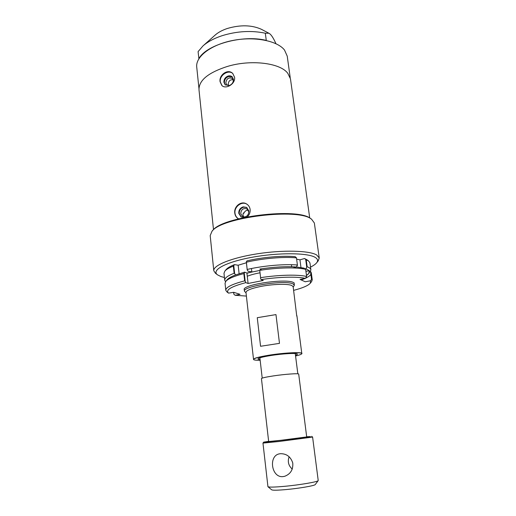 <?xml version="1.0" encoding="UTF-8"?>
<svg xmlns="http://www.w3.org/2000/svg" width="516" height="516" viewBox="0 0 516 516"><rect width="100%" height="100%" fill="white"/><g stroke="black" fill="none" stroke-linecap="round" stroke-linejoin="round"><path stroke-width="0.77" d="M215.088 35.14L215.211 35.023C218.268 32.347 222.325 30.16 227.363 28.47C240.514 24.652 251.937 24.962 261.638 29.406L261.786 29.483M275.957 43.699C273.286 37.694 270.926 34.204 268.881 33.243L265.301 33.211C251.389 30.296 236.967 31.128 222.041 35.714C214.069 38.371 207.729 41.764 203.014 45.892L198.092 51.626L198.886 58.734M265.301 33.211L266.288 40.461M266.243 40.39C242.481 34.475 206.361 44.615 198.828 58.669M295.475 355.253C296.932 354.769 297.551 354.369 297.332 354.047C296.926 352.847 282.362 353.647 270.461 355.582C262.85 356.833 258.69 357.911 257.987 358.807C257.845 359.175 258.542 359.413 260.077 359.536M295.565 355.982C299.119 355.163 301.17 354.447 301.712 353.847C303.988 351.912 284.877 352.718 268.791 355.35C258.052 357.149 253.014 358.581 253.685 359.658C254.356 360.116 256.51 360.316 260.161 360.271M253.685 359.658L253.569 359.568C252.898 358.491 257.955 357.046 268.739 355.24C284.897 352.596 304.085 351.789 301.802 353.737L301.712 353.847M246.029 292.875L244.449 291.243C242.204 286.328 285.071 279.73 292.901 283.865L294.359 285.206L293.211 287.167M260.567 346.275L279.485 343.359L275.97 314.599L257.265 317.695L260.567 346.275M296.752 316.121L293.159 286.741L291.766 285.483C287.767 283.639 272.648 284.077 260.664 286.47C251.105 288.457 246.216 290.45 245.984 292.449L253.498 359.117M296.894 315.637L301.763 353.279M257.265 317.695L275.97 314.599M217.436 274.783L215.443 273.248L213.792 270.752L210.193 235.586L211.992 231.271C221.583 217.126 298.887 207.774 311.574 219.223L314.354 222.983L319.243 257.994L318.237 260.806L316.663 262.779M213.792 270.752C212.94 265.418 231.497 257.794 257.278 253.814C283.02 249.789 309.394 250.531 316.714 255.001L319.243 257.994M310.522 267.095C313.418 265.663 315.45 264.25 316.605 262.85C318.288 260.761 317.779 258.922 315.082 257.329C307.446 252.692 277.937 252.479 251.814 257.323C225.615 262.115 210.973 270.242 217.513 274.841L220.854 276.518L224.434 277.511M211.992 231.271L212.682 230.497C222.17 216.526 298.171 207.329 310.722 218.629L310.903 218.758M280.968 440.283L306.697 436.929L298.693 374.106C299.087 373.171 284.98 374.152 273.325 375.919C265.708 377.086 261.754 377.983 261.444 378.615L268.662 441.528L280.968 440.283M318.217 480.499L318.172 480.628C317.901 481.841 299.577 484.969 284.258 486.349C274.531 487.207 269.094 487.33 267.939 486.711L262.966 443.096L278.963 441.496L312.599 437.084L318.217 480.499M318.172 480.628L315.263 484.543C314.96 485.672 299.119 488.42 285.89 489.587C277.479 490.316 272.751 490.393 271.7 489.819L267.939 486.711M268.642 441.341L263.695 442.135C261.876 442.702 303.453 437.768 310.432 436.581L306.672 436.742M283.103 476.591L284.716 476.287C290.611 474.017 293.288 469.566 292.753 462.923C290.637 456.686 286.522 453.616 280.401 453.699L279.64 453.816C268.178 455.409 271.306 478.132 283.103 476.591M292.262 469.102C288.463 465.677 287.425 461.549 289.134 456.718M198.963 88.591L196.731 67.086C195.429 56.812 210.715 44.802 232.523 40.512C254.298 36.146 277.337 40.7 284.51 50.046L287.231 56.134L290.205 77.594M220.074 81.709L221.861 85.501C225.802 89.661 235.625 83.908 234.593 77.297L232.768 73.504C228.078 68.37 218.868 74.852 220.074 81.709M247.312 216.875C249.422 214.798 250.363 212.34 250.137 209.515C249.796 207.135 248.654 205.31 246.7 204.046C241.256 200.337 233.703 206.535 234.78 213.114C235.103 215.617 236.231 217.442 238.16 218.59M238.373 218.707C236.444 217.488 235.315 215.662 234.999 213.237C234 206.826 241.701 200.879 246.848 204.143M232.903 73.646C228.504 69.15 219.21 75.284 220.287 81.909L222.028 85.65M238.76 213.289C238.702 210.044 240.172 207.903 243.178 206.864L246.648 207.38L248.835 210.928C248.899 214.198 247.416 216.346 244.391 217.371L241.062 216.92L238.76 213.289M241.333 217.062L239.25 213.566C239.192 210.328 240.662 208.193 243.668 207.161L246.867 207.522M247.029 215.901C245.545 217.043 244.049 217.23 242.539 216.468L240.72 213.585C241.204 209.425 243.288 207.858 246.977 208.89L248.725 211.715L248.68 213.056M243.636 216.868L242.946 214.856L243.346 212.921L243.907 213.25C244.752 211.225 246.177 210.186 248.196 210.122M233.438 79.348L232.277 76.897C231.149 75.865 229.762 75.575 228.111 76.033C225.266 77.2 223.867 79.264 223.905 82.237L225.131 84.766L229.214 85.579C232.077 84.418 233.484 82.341 233.438 79.348M232.497 77.136L228.601 76.503C225.756 77.664 224.357 79.728 224.395 82.695L225.395 84.992M233.406 80.748L232.458 78.58C228.827 77.013 226.614 78.432 225.815 82.824L226.782 84.83L228.969 85.65M228.769 85.643L228.201 84.353C228.543 80.909 230.213 79.4 233.226 79.825M294.32 284.929L294.133 282.897L293.288 282.433C286.199 278.575 247.087 283.781 244.12 288.947L244.423 290.966M305.117 268.881L305.898 268.668L306.749 267.204L305.698 259.406L304.537 258.522L306.846 259.709M300.97 267.514L299.951 259.838L304.537 258.522M306.22 259.748L308.523 260.915L309.948 262.902L310.884 269.791C310.722 268.623 309.484 267.617 307.168 266.778L306.22 259.748L305.698 259.406M310.361 271.532L310.884 269.791M307.168 266.778L306.749 267.204M246.39 296.081L235.128 295.275L240.056 294.326L233.748 292.314L228.511 293.127C225.266 290.082 231.033 286.586 245.81 282.639L248.099 283.465L263.283 280.472L261.09 279.614C278.414 276.879 297.177 276.428 305.44 278.395L300.054 279.44L305.253 281.768L310.542 280.756L310.29 283.232L311.612 281.562L312.251 279.788L311.303 272.861L310.484 271.622L309.174 270.687L308.839 273.461L306.472 275.415C309.2 273.693 310.097 272.119 309.174 270.687L305.898 268.668M291.675 266.746L291.411 264.708M296.648 259.2L299.951 259.838M301.267 279.982L304.982 278.479M305.569 278.208C308.278 276.924 310.045 275.667 310.871 274.441M247.216 269.952L246.396 262.205C262.212 258.426 283.594 256.587 296.468 257.858L295.171 256.684C282.762 255.446 262.199 257.207 246.97 260.864L246.306 261.928L247.216 269.952L248.164 271.293L251.84 271.868L251.453 268.526M293.146 267.952L296.526 267.004L297.319 265.005M310.29 283.232C308.091 285.671 302.537 288.051 293.63 290.366M235.128 295.275L233.935 294.346L233.716 292.32M310.484 271.622L311.541 279.356L311.909 278.963L310.961 271.99M311.541 279.356L310.542 280.756M312.251 279.788L311.909 278.963M305.42 269.294L304.066 268.127L301.654 268.61M305.44 278.395L306.614 276.466C298.061 274.389 278.595 274.835 260.599 277.679L259.735 270.358C277.673 267.488 297.106 267.133 305.659 269.352L306.614 276.466M233.548 292.353L233.935 294.346M259.735 270.358L260.599 277.679M260.457 278.195L261.09 279.614M245.81 282.639L245.165 281.233L244.255 273.17L244.623 272.151L246.912 273.054L248.099 283.465M244.255 273.17L243.842 273.577L244.661 280.846C232.071 284.155 225.782 287.289 225.782 290.256L226.821 291.817L228.511 293.127M244.661 280.846L245.165 281.233M243.842 273.577C234.174 276.125 228.175 278.698 225.847 281.297L225.047 283.297L225.782 290.256M259.825 272.835C254.64 273.815 250.454 274.951 247.28 276.241M305.923 271.326L309.174 270.687M304.066 268.127L296.526 267.004C286.083 266.256 273.854 266.94 259.838 269.062L261.754 270.049M259.548 270.494L246.912 273.054M244.623 272.151L235.599 274.938C231.342 276.55 228.562 278.118 227.246 279.64L225.847 281.297M227.195 279.698C228.485 278.163 231.291 276.57 235.599 274.938L234.651 273.615L233.787 265.688L233.342 266.121L234.129 273.267L234.651 273.615M247.222 269.442C263.089 265.727 284.522 263.857 297.41 265.011L297.384 265.521M296.468 257.858L297.41 265.011M225.544 281.691L224.724 280.214L223.989 273.306L224.905 271.035C226.292 269.429 229.11 267.791 233.342 266.121M226.24 269.462L226.292 269.397C227.646 267.836 230.375 266.25 234.464 264.624L233.787 265.688M224.724 280.214C224.557 278.085 227.691 275.77 234.129 273.267M239.108 273.725L238.166 265.23L246.396 262.767M246.938 273.28L251.84 271.868M226.679 280.485C227.543 278.724 230.517 276.873 235.599 274.938M234.464 264.624L238.166 265.23M213.501 229.659L199.008 89.939C198.699 81.018 207.11 73.543 224.254 67.499C247.809 59.017 279.878 62.352 287.747 73.278M287.805 73.337L290.469 78.871L309.723 218.016M215.211 35.023L203.014 45.892M261.638 29.406L268.881 33.243M294.359 285.206L294.049 282.839M244.449 291.243L244.184 288.87M310.722 218.629L311.574 219.223M259.877 357.833L262.212 378.131M263.695 442.135L262.966 443.089M311.658 436.33L312.599 437.084M295.255 353.55L297.835 373.816M306.781 259.658L308.523 260.915M226.292 269.397L224.905 271.035"/></g></svg>
